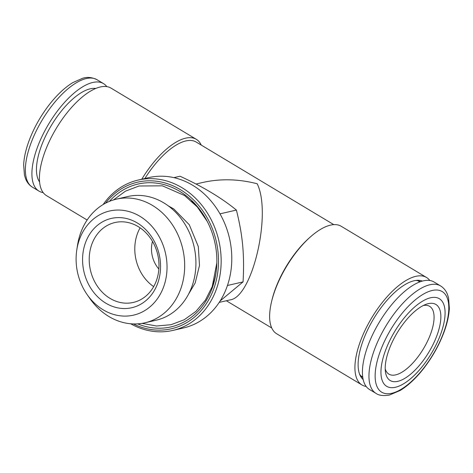 <?xml version="1.0" encoding="UTF-8"?>
<svg xmlns="http://www.w3.org/2000/svg" width="473" height="473" viewBox="0 0 473 473"><rect width="100%" height="100%" fill="white"/><g stroke="black" fill="none" stroke-linecap="round" stroke-linejoin="round"><path stroke-width="0.71" d="M220.14 300.964L243.069 281.884C244.547 254.746 242.744 235.394 236.394 210.065C221.512 197.885 202.722 186.604 180.012 176.228L173.898 177.641M152.472 241.366A26.523 22.343 -103 0 0 158.857 269.036M153.666 286.62A40.991 34.529 77 0 1 140.103 227.838M138.169 226.597A40.991 34.529 -103 0 0 114.88 222.547A40.991 34.529 -103 0 0 89.308 256.443A40.991 34.529 -103 0 0 110.032 298.38A40.991 34.529 -103 0 0 133.321 302.43A40.991 34.529 -103 0 0 158.893 268.534A40.991 34.529 -103 0 0 138.169 226.597M105.846 303.187A45.81 38.597 77 0 1 98.526 224.468A45.81 38.597 77 0 1 160.329 261.563A45.81 38.597 77 0 1 105.846 303.187M103.238 309.856A53.425 45.006 -103 0 0 163.179 288.045A53.425 45.006 -103 0 0 139.902 216.291A53.425 45.006 -103 0 0 76.809 249.821A53.425 45.006 -103 0 0 87.144 294.602A53.425 45.006 -103 0 0 103.238 309.856M76.809 249.821L77.525 245.233A63.447 53.449 77 0 1 116.411 199.151L127.663 196.549A63.447 53.449 77 0 1 163.705 202.816A63.447 53.449 77 0 1 195.781 267.73A63.447 53.449 77 0 1 156.196 320.191L144.951 322.793A63.447 53.449 77 0 1 89.799 298.41L87.144 294.602M116.411 199.151A63.447 53.449 77 0 1 152.454 205.412A63.447 53.449 77 0 1 184.535 270.325A63.447 53.449 77 0 1 144.951 322.793M137.637 323.857A73.297 61.75 -103 0 0 215.889 273.66A73.297 61.75 -103 0 0 201.705 212.223A73.297 61.75 -103 0 0 179.634 191.293A73.297 61.75 -103 0 0 109.375 201.392M133.386 323.928A75.225 63.376 -103 0 0 211.928 293.396A75.225 63.376 -103 0 0 189.502 196.218A75.225 63.376 -103 0 0 105.514 203.195M130.672 323.769A77.158 65.002 -103 0 0 172.846 330.42A77.158 65.002 -103 0 0 218.828 240.627A77.158 65.002 -103 0 0 138.14 180.065A77.158 65.002 -103 0 0 103.149 204.531M172.846 330.42L183.477 327.966A77.158 65.002 -103 0 0 229.458 238.167A77.158 65.002 -103 0 0 148.77 177.612L138.14 180.065M236.394 210.065L219.998 213.849M243.069 281.884L227.448 285.485M385.211 368.899A39.543 16.531 121 0 0 388.924 374.149A39.543 16.531 121 0 0 395.706 374.87A39.543 16.531 121 0 0 427.066 342.139A39.543 16.531 121 0 0 429.62 306.338A39.543 16.531 121 0 0 423.246 305.528M397.805 381.344A44.367 18.548 121 0 0 437.017 335.286A44.367 18.548 121 0 0 425.978 304.334A44.367 18.548 121 0 0 397.125 332.951A44.367 18.548 121 0 0 385.442 371.873A44.367 18.548 121 0 0 397.805 381.344M395.487 387.257A51.114 21.374 121 0 0 445.04 314.752A51.114 21.374 121 0 0 398.562 325.483A51.114 21.374 121 0 0 395.487 387.257M440.546 285.899L434.025 281.985A62.69 26.21 121 0 0 379.287 322.243A62.69 26.21 121 0 0 369.502 389.486L376.029 393.4C378.979 395.534 383.479 396.072 389.516 395.02L400.229 390.456C408.282 385.513 416.151 378.11 423.838 368.248C432.446 357.044 439.145 345.083 443.934 332.353C447.174 323.597 448.983 315.58 449.35 308.295L448.552 297.955L447.535 294.614C446.08 290.789 443.751 287.886 440.546 285.899A62.69 26.21 121 0 0 385.814 326.163A62.69 26.21 121 0 0 376.029 393.4M39.608 182.004A55.453 23.189 -59 0 1 51.356 125.422A55.453 23.189 -59 0 1 95.765 88.439M43.185 192.606A62.69 26.21 -59 0 1 38.975 191.104A62.69 26.21 -59 0 1 48.766 123.867A62.69 26.21 -59 0 1 103.498 83.603A62.69 26.21 -59 0 1 106.803 86.612M87.133 220.01L46.49 195.615A62.69 26.21 -59 0 1 56.275 128.372A62.69 26.21 -59 0 1 111.013 88.114L196.313 139.31A62.69 26.21 -59 0 1 201.244 145.081M141.794 179.22A62.69 26.21 -59 0 1 196.313 139.31M144.898 178.504A60.278 25.205 -59 0 1 196.159 142.03L333.796 224.64M366.197 386.476A62.69 26.21 -59 0 1 361.987 384.975L276.687 333.778A62.69 26.21 -59 0 1 271.555 301.721L271.91 300.237A60.278 25.205 -59 0 1 309.36 237.836L310.507 236.825A62.69 26.21 -59 0 1 341.21 226.277L426.51 277.474A62.69 26.21 -59 0 1 429.815 280.483M219.218 302.395L230.097 299.882C252.357 297.405 271.91 213.577 257.188 183.761C238.599 178.977 220.53 178.528 202.988 182.418L195.976 184.038M271.555 301.721A62.69 26.21 -59 0 1 310.507 236.825M361.987 384.975A62.69 26.21 -59 0 1 371.778 317.738A62.69 26.21 -59 0 1 426.51 277.474M422.348 281.074A57.611 24.088 121 0 0 417.34 280.312A57.611 24.088 121 0 0 414.017 280.779A57.611 24.088 121 0 0 371.938 321.675A57.611 24.088 121 0 0 360.178 375.55A57.611 24.088 121 0 0 363.205 379.612M420.391 281.689A55.938 23.39 121 0 0 415.838 280.448M359.592 374.161A55.938 23.39 121 0 0 362.826 377.596M211.685 287.98A69.123 58.232 -103 0 0 216.031 272.685M202.261 213.027A69.123 58.232 -103 0 0 191.666 201.202M391.839 393.276A58.705 24.543 121 0 0 448.747 310.01A58.705 24.543 121 0 0 395.369 322.332A58.705 24.543 121 0 0 391.839 393.276M32.454 187.19A62.69 26.21 -59 0 1 42.239 119.947A62.69 26.21 -59 0 1 96.971 79.689C91.993 77.253 87.168 76.797 82.497 78.317L72.771 82.633C64.718 87.576 56.849 94.978 49.162 104.84C40.554 116.045 33.855 128.012 29.066 140.735C25.826 149.492 24.017 157.515 23.65 164.793L24.448 175.134L25.465 178.475C26.92 182.3 29.249 185.209 32.454 187.19L38.975 191.104M142.001 323.366L156.539 326.003L171.043 324.703L184.281 319.718L195.94 311.364L205.4 300.124L212.211 286.614L216.841 262.905M188.567 294.129L195.201 282.925L199.494 265.418L198.311 246.581L189.301 224.764L173.792 208.96L168.175 205.79M207.28 221.47L197.306 206.973L184.588 195.544L162.41 185.83L139.027 185.995L125.416 191.181L113.508 199.919M360.828 375.846L362.744 376.993M417.907 280.749L419.817 281.896M103.498 83.603L96.971 79.689M226.342 300.751L271.756 328.008"/></g></svg>

